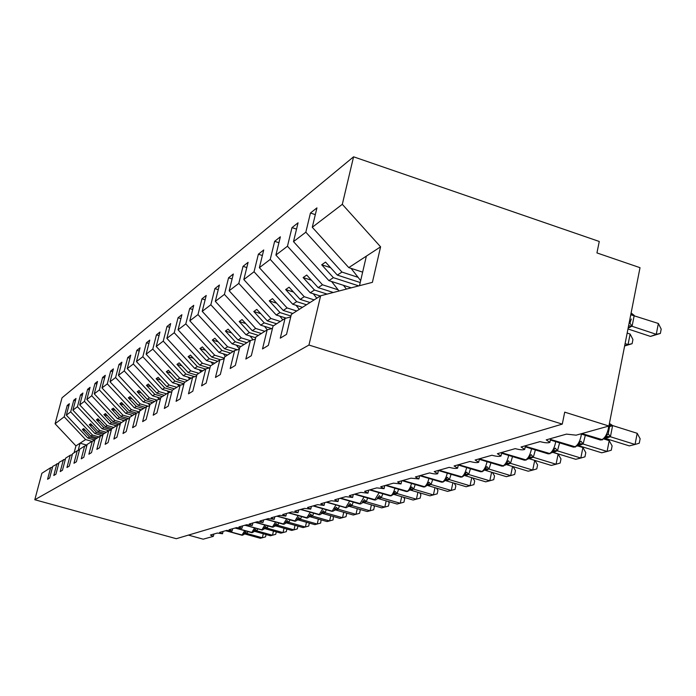 <?xml version="1.0" encoding="UTF-8"?>
<svg xmlns="http://www.w3.org/2000/svg" width="696" height="696" viewBox="0 0 696 696"><rect width="100%" height="100%" fill="white"/><g stroke="black" fill="none" stroke-linecap="round" stroke-linejoin="round"><path stroke-width="1.04" d="M362.642 272.136L348.783 267.612L312.278 227.27L342.31 204.32L353.577 156.809L599.265 241.477L596.942 252.926L640.015 267.682L608.896 426.03L564.708 412.145L562.281 424.116L308.946 345.042L320.63 295.774L291.328 314.427L286.535 334.367L280.288 338.152L285.047 318.429L273.032 326.076L268.351 345.39L262.505 348.931L267.151 329.826L272.467 328.425M353.577 156.809L62.022 397.816L55.088 423.76L64.197 416.808L67.225 405.42L68.817 405.881M94.804 440.055L87.896 438.071L89.488 437.027L82.372 429.467L83.737 428.536L90.871 436.122L92.49 435.061L70.679 411.858L73.759 400.252L75.412 400.731M67.225 405.42L69.391 403.706L66.346 415.164L87.896 438.071M64.197 416.808L85.608 439.567L91.959 441.386M608.896 426.03L576.123 435.174L566.457 434.121L546.23 439.855L549.901 442.378C548.117 443.152 544.829 442.9 540.035 441.612L521.052 446.989L524.697 449.407C523.027 450.138 519.877 449.877 515.24 448.633L497.388 453.696L501.007 456.028C499.432 456.707 496.405 456.445 491.924 455.245L475.107 460.012L478.691 462.257C477.212 462.892 474.298 462.631 469.948 461.474L454.079 465.972L457.637 468.138C456.237 468.73 453.427 468.469 449.216 467.347L434.217 471.601L437.732 473.689C436.409 474.254 433.695 473.993 429.606 472.906L415.416 476.925L418.896 478.952L411.049 478.161L397.59 481.98L401.035 483.938L393.449 483.155L380.677 486.774L384.079 488.67L376.745 487.887L364.6 491.332L367.966 493.168L360.859 492.385L349.296 495.665L352.628 497.449L345.738 496.674L334.724 499.798L338.012 501.529L331.322 500.755L320.812 503.739L324.075 505.418L317.576 504.652L307.536 507.497L310.755 509.141L304.439 508.376L294.843 511.099L298.027 512.691L291.885 511.934L282.698 514.535L285.847 516.093L279.862 515.345L271.066 517.833L274.18 519.346L268.351 518.607L259.921 520.991L262.992 522.47L257.311 521.73L249.22 524.027L252.265 525.463L246.715 524.732L238.945 526.933L241.956 528.342L236.544 527.62L229.08 529.734L232.046 531.109L226.765 530.387L219.579 532.423L222.52 533.762L217.352 533.058L210.436 535.015L213.22 536.39L203.18 539.191L188.407 535.102M102.051 435.583L94.865 433.512L96.526 432.433L89.279 424.717L90.698 423.742L97.971 431.485L99.65 430.389L77.421 406.708L80.545 394.876L82.267 395.38M73.759 400.252L76.012 398.469L72.915 410.144L94.865 433.512M98.963 436.923L92.49 435.061M108.785 430.702L102.121 428.771L103.852 427.649L96.466 419.775L97.936 418.757L105.348 426.665L107.106 425.517L84.433 401.348L87.618 389.29L89.41 389.812M80.545 394.876L82.894 393.022L79.744 404.924L102.121 428.771M106.244 432.286L99.65 430.389M116.432 425.804L109.672 423.838L111.473 422.663L103.939 414.625L105.47 413.572L113.03 421.645L114.866 420.445L91.733 395.763L94.978 383.47L96.84 384.018M87.618 389.29L90.054 387.359L86.852 399.495L109.672 423.838M113.822 427.466L107.106 425.517M124.436 420.706L117.546 418.696L119.416 417.478L111.725 409.265L113.326 408.169L121.043 416.408L122.948 415.164L99.354 389.943L102.643 377.397L104.591 377.98M94.978 383.47L97.518 381.452L94.256 393.84L117.546 418.696M121.704 422.437L114.866 420.445M132.771 415.399L125.741 413.337L127.699 412.067L119.851 403.68L121.522 402.532L129.395 410.953L131.387 409.657L107.297 383.879L110.647 371.072L112.682 371.673M102.643 377.397L105.296 375.301L101.981 387.933L125.741 413.337M129.934 417.209L122.948 415.164M141.471 409.857L134.302 407.752L136.338 406.421L128.334 397.842L130.074 396.642L138.113 405.255L140.192 403.897L115.588 377.536L118.999 364.46L121.13 365.095M110.647 371.072L113.413 368.88L110.038 381.782L134.302 407.752M139.417 412.015L131.387 409.657M150.562 404.072L143.237 401.905L145.368 400.513L137.19 391.744L139.009 390.491L147.221 399.304L149.396 397.886L124.262 370.916L127.733 357.553L129.961 358.223M118.999 364.46L121.896 362.172L118.459 375.344L143.237 401.905M148.1 406.229L140.192 403.897M160.654 398.199L152.581 395.806L154.808 394.345L146.447 385.366L148.352 384.061L156.748 393.083L159.027 391.596L133.327 363.991L136.868 350.323L139.2 351.036M127.733 357.553L130.752 355.16L127.264 368.628L152.581 395.806M156.817 400.087L149.396 397.886M171.068 392.013L162.359 389.412L164.691 387.889L156.148 378.694L158.14 377.328L166.727 386.558L169.111 385.001L142.828 356.726L146.438 342.754L148.883 343.502M136.868 350.323L140.035 347.826L136.468 361.589L162.359 389.412M166.605 393.849L159.027 391.596M180.577 385.106L172.608 382.722L175.053 381.121L166.309 371.707L168.397 370.263L177.184 379.729L179.681 378.102L152.789 349.122L156.461 334.82L159.036 335.611M146.438 342.754L149.753 340.135L146.125 354.212L172.608 382.722M176.854 387.324L169.111 385.001M191.33 378.102L183.344 375.701L185.919 374.022L176.967 364.373L179.159 362.86L188.155 372.56L190.774 370.846L163.247 341.127L166.988 326.494L169.694 327.329M156.461 334.82L159.941 332.07L156.243 346.478L183.344 375.701M187.607 380.477L179.681 378.102M202.797 370.803L194.628 368.332L197.325 366.566L188.164 356.665L190.469 355.073L199.674 365.035L202.432 363.234L174.235 332.731L178.054 317.741L180.899 318.629M166.988 326.494L170.65 323.605L166.875 338.36L194.628 368.332M198.882 373.3L190.774 370.846M214.846 363.129L206.486 360.58L209.322 358.727L199.935 348.565L202.362 346.895L211.801 357.109L214.699 355.212L185.797 323.901L189.695 308.537L192.696 309.476M178.054 317.741L181.9 314.705L178.054 329.817L206.486 360.58M210.731 365.757L202.432 363.234M227.531 355.056L218.97 352.428L221.963 350.471L212.332 340.031L214.89 338.265L224.564 348.766L227.627 346.773L197.977 314.592L201.962 298.836L205.129 299.828M189.695 308.537L193.74 305.335L189.817 320.83L218.97 352.428M224.364 358.17L214.699 355.212M240.903 346.538L232.125 343.833L235.283 341.771L225.4 331.035L228.105 329.173L238.032 339.97L241.26 337.865L210.836 304.77L214.899 288.596L218.248 289.658M201.962 298.836L206.225 295.461L202.223 311.347L232.125 343.833M237.432 349.792L227.627 346.773M255.71 337.769L246.019 334.759L249.351 332.575L239.206 321.535L242.06 319.568L252.256 330.678L255.667 328.451L224.425 294.391L228.566 277.782L232.116 278.913M214.899 288.596L219.405 285.029L215.316 301.351L246.019 334.759M250.186 340.622L241.26 337.865M271.736 328.616L260.695 325.163L264.219 322.857L253.805 311.486L256.824 309.407L267.299 320.847L270.918 318.481L238.806 283.402L243.035 266.342L246.802 267.542M228.566 277.782L233.334 274.007L229.167 290.771L260.695 325.163M264.828 331.305L255.667 328.451M286.169 318.133L276.242 315.01L279.983 312.565L269.265 300.846L272.467 298.645L283.246 310.433L287.074 307.928L254.049 271.753L258.373 254.205L262.375 255.502M243.035 266.342L248.089 262.34L243.826 279.566L276.242 315.01M280.314 321.439L270.918 318.481M302.473 307.327L292.729 304.23L296.696 301.638L285.673 289.553L289.075 287.213L300.159 299.376L304.239 296.714L270.239 259.39L274.659 241.321L278.922 242.713M258.373 254.205L263.732 249.96L259.382 267.682L292.729 304.23M296.731 310.99L287.074 307.928M320.264 296L310.242 292.79L314.462 290.032L303.117 277.547L306.736 275.059L318.159 287.622L322.492 284.786L287.465 246.227L291.989 227.618L296.531 229.115M274.659 241.321L280.358 236.814L275.903 255.058L310.242 292.79M314.166 299.889L304.239 296.714M351.236 287.831L328.895 280.61L333.393 277.669L321.691 264.767L325.554 262.105L337.325 275.094L341.954 272.075L305.831 232.194L310.451 213.002L315.314 214.629M291.989 227.618L298.062 222.816L293.503 241.616L328.895 280.61M338.152 289.832L322.492 284.786M52.513 467.173L50.651 467.686L47.572 479.257L49.633 478.013L52.731 466.363L58.847 463.162M56.907 463.701L53.783 475.498L55.924 474.193L59.073 462.327L65.441 458.995M63.423 459.56L60.239 471.583L62.466 470.226L65.668 458.125L70.2 455.245L72.297 454.662M70.2 455.245L66.955 467.503L69.278 466.094L72.541 453.757L77.256 450.747L79.448 450.138M77.256 450.747L73.959 463.258L76.377 461.796L79.692 449.198L84.616 446.058L86.904 445.431M84.616 446.058L81.267 458.829L83.79 457.298L87.157 444.44L92.298 441.168L94.682 440.507M92.298 441.168L88.888 454.21L91.515 452.609L94.952 439.481L100.32 436.061L102.817 435.374M100.32 436.061L96.848 449.381L99.598 447.711L103.095 434.295L108.707 430.72L111.317 429.998M108.707 430.72L105.166 444.335L108.054 442.586L111.612 428.866L117.485 425.125L120.225 424.377M117.485 425.125L113.883 439.054L116.902 437.227L120.53 423.194L126.689 419.27L129.552 418.487M126.689 419.27L123.009 433.521L126.176 431.598L129.874 417.243L136.338 413.128L139.348 412.302M136.338 413.128L132.588 427.709L135.911 425.7L139.687 410.997L146.464 406.673L149.631 405.811M146.464 406.673L142.645 421.619L146.134 419.497L149.988 404.437L157.122 399.895L160.454 398.982M157.122 399.895L153.216 415.207L156.896 412.972L160.82 397.538L168.336 392.753L171.842 391.796M168.336 392.753L164.352 408.456L168.223 406.107L172.234 390.265L180.151 385.219L183.866 384.218M180.151 385.219L176.088 401.331L180.177 398.86L184.275 382.6L192.635 377.275L196.559 376.223M192.635 377.275L188.486 393.823L192.801 391.204L196.985 374.509L205.833 368.871L209.983 367.758M205.833 368.871L201.588 385.871L206.164 383.105L210.436 365.939L219.805 359.971L224.208 358.797M219.805 359.971L215.464 377.458L220.319 374.518L224.686 356.865L234.63 350.532L239.311 349.288M234.63 350.532L230.193 368.532L235.344 365.409L239.815 347.234L250.377 340.501L255.362 339.187M250.377 340.501L245.845 359.04L251.326 355.717L255.893 336.995L267.151 329.826M312.278 227.27L316.941 207.878L310.451 213.002M358.101 277.33L341.954 272.075M66.346 415.164L70.679 411.858M72.915 410.144L77.421 406.708M79.744 404.924L84.433 401.348M86.852 399.495L91.733 395.763M94.256 393.84L99.354 389.943M101.981 387.933L107.297 383.879M110.038 381.782L115.588 377.536M118.459 375.344L124.262 370.916M127.264 368.628L133.327 363.991M136.468 361.589L142.828 356.726M146.125 354.212L152.789 349.122M156.243 346.478L163.247 341.127M166.875 338.36L174.235 332.731M178.054 329.817L185.797 323.901M189.817 320.83L197.977 314.592M202.223 311.347L210.836 304.77M215.316 301.351L224.425 294.391M229.167 290.771L238.806 283.402M243.826 279.566L254.049 271.753M259.382 267.682L270.239 259.39M275.903 255.058L287.465 246.227M293.503 241.616L305.831 232.194M308.946 345.042L34.8 499.737L41.864 473.289L50.651 467.686M95.9 438.871L89.488 437.027M97.309 437.975L90.871 436.122M103.086 434.321L96.526 432.433M104.531 433.382L97.971 431.485M111.369 429.824L103.852 427.649M112.039 428.606L105.348 426.665M118.755 424.777L111.473 422.663M120.382 423.777L113.03 421.645M126.333 419.497L119.416 417.478M128.83 418.688L121.043 416.408M134.754 414.129L127.699 412.067M136.581 413.059L129.395 410.953M143.541 408.535L136.338 406.421M145.351 407.386L138.113 405.255M152.728 402.688L145.368 400.513M154.608 401.488L147.221 399.304M162.325 396.581L154.808 394.345M164.299 395.319L156.748 393.083M172.373 390.178L164.691 387.889M174.435 388.864L166.727 386.558M183.97 383.8L175.053 381.121M185.066 382.095L177.184 379.729M194.784 376.701L185.919 374.022M196.82 375.179L188.155 372.56M205.537 369.063L197.325 366.566M209.279 367.949L199.674 365.035M217.735 361.294L209.322 358.727M220.536 359.78L211.801 357.109M230.576 353.116L221.963 350.471M233.221 351.428L224.564 348.766M244.113 344.494L235.283 341.771M246.906 342.719L238.032 339.97M258.399 335.394L249.351 332.575M261.357 333.514L252.256 330.678M273.519 325.772L264.219 322.857M276.643 323.779L267.299 320.847M290.945 316.027L279.983 312.565M292.842 313.47L283.246 310.433M306.501 304.761L296.696 301.638M310.025 302.525L300.159 299.376M327.103 294.086L314.462 290.032M333.28 292.485L318.159 287.622M290.728 316.941L285.047 318.429M358.745 285.882L333.393 277.669M360.224 282.532L337.325 275.094M348.783 267.612L380.59 246.828L372.395 282.35L320.63 295.774M342.31 204.32L380.59 246.828M55.088 423.76L75.934 445.884L74.124 452.739M34.8 499.737L176.297 538.704L562.281 424.116M366.366 256.119L359.493 285.691M78.152 450.503L80.075 443.178L85.608 439.567M75.934 445.884L80.075 443.178L86.974 445.153M330.583 267.664L321.691 264.767M311.443 280.236L303.117 277.547M293.486 292.05L285.673 289.553M276.616 303.178L269.265 300.846M260.722 313.661L253.805 311.486M245.731 323.57L239.206 321.535M231.577 332.949L225.4 331.035M218.17 341.832L212.332 340.031M205.468 350.253L199.935 348.565M193.418 358.266L188.164 356.665M181.96 365.879L176.967 364.373M171.059 373.134L166.309 371.707M160.68 380.051L156.148 378.694M150.771 386.654L146.447 385.366M141.314 392.97L137.19 391.744M132.275 399.008L128.334 397.842M123.627 404.785L119.851 403.68M115.345 410.327L111.725 409.265M107.41 415.642L103.939 414.625M99.789 420.741L96.466 419.775M92.472 425.639L89.279 424.717M85.451 430.354L82.372 429.467M637.197 433.303L640.129 438.758L639.267 443.204L635.048 444.457L637.197 433.303L612.611 425.569L610.418 436.757L635.048 444.457L629.315 445.892L605.12 438.341M610.557 426.387L612.236 425.674M610.201 423.89L612.611 425.569M610.418 436.757L605.363 438.132M603.745 439.037L605.076 438.376L605.833 436.34L608.2 433.825L609.853 425.413L609.4 423.455M605.833 436.34L610.227 436.697M658.364 323.475L661.2 329.112L660.373 333.436L650.482 336.42L656.267 334.315L658.364 323.475L631.533 314.992L631.081 313.122M660.373 333.436L656.267 334.315L631.89 326.215L628.157 328.007M634.213 315.497L632.072 326.276M650.482 336.42L627.975 328.956M631.646 313.4L634.204 315.401M632.116 326.198L629.932 323.17L631.263 319.02M631.89 326.215L628.714 325.789M360.676 280.618L351.062 268.36M585.319 435.313L583.117 444.022L607.095 451.452L601.709 452.8L578.072 445.492M609.209 440.638L612.115 445.91L611.271 450.216L607.095 451.452L609.209 440.638L604.189 439.072M583.117 444.022L578.254 445.327M576.697 446.223L577.932 445.605L578.628 443.63L580.916 441.194L583.152 443.944M578.628 443.63L582.935 443.97M559.601 442.865L557.461 450.851L580.821 458.038L575.749 459.299L552.65 452.209M582.909 447.528L585.788 452.626L584.953 456.82L580.821 458.038L582.909 447.528L577.602 445.892M557.461 450.851L552.772 452.087M551.284 452.974L552.424 452.4L553.059 450.486L555.286 448.12L557.505 450.773M553.059 450.486L557.287 450.799M535.372 449.938L533.301 457.281L556.069 464.232L551.293 465.424L528.699 458.542M558.14 454.027L560.985 458.96L560.167 463.031L556.069 464.232L558.14 454.027L552.537 452.304M533.301 457.281L528.777 458.455M527.351 459.334L528.412 458.795L528.986 456.941L531.152 454.645L533.345 457.211M528.986 456.941L533.136 457.228M512.517 456.576L510.525 463.345L532.736 470.078L528.221 471.209L506.123 464.519M534.937 460.439L537.582 464.937L536.773 468.895L532.736 470.078L534.719 460.378M510.525 463.345L506.149 464.458M504.774 465.328L505.757 464.824L506.297 463.023L508.393 460.796L510.568 463.275M506.297 463.023L510.359 463.301M624.66 345.816L628.044 344.581L625.095 343.615M630.115 334.054L632.934 339.5L632.107 343.694L628.044 344.581L630.115 334.054L627.166 333.079M632.107 343.694L624.625 345.99M346.408 289.084L343.45 285.316M339.056 290.989L331.583 281.48M316.793 298.21L313.287 293.764M299.28 309.363L296.078 305.3M282.793 319.864L279.853 316.149M490.915 462.831L489.001 469.078L510.673 475.603L506.41 476.664L484.842 470.183M513.091 466.625L515.466 470.583L514.666 474.437L510.673 475.603L512.569 466.468M489.001 469.078L484.764 470.131M483.45 470.992L486.895 466.607L489.044 469.008M484.851 468.773L488.844 469.026M267.255 329.8L264.532 326.363M492.411 472.462L494.534 475.925L493.742 479.675L485.764 481.841L464.702 475.551L468.486 474.446L489.801 480.823L491.611 472.219M470.47 468.721L468.643 474.498M463.266 476.36L466.555 472.097L468.678 474.428M464.571 474.211L468.486 474.446M253.057 339.796L250.047 336.011M472.81 477.969L474.689 480.997L473.906 484.651L466.19 486.739L445.449 480.588L449.19 479.587L470.017 485.782L471.749 477.656M451.095 474.289L449.346 479.631M444.135 481.441L447.284 477.308L449.381 479.57M445.344 479.361L449.19 479.587M239.389 348.966L236.335 345.129M454.192 483.181L455.845 485.799L455.08 489.366L447.598 491.393L427.335 485.408L430.885 484.468L451.243 490.48L452.896 482.798M432.703 479.553L431.033 484.512M425.987 486.26L428.997 482.25L431.076 484.442M427.109 484.251L430.885 484.468M225.417 356.395L223.32 353.759M436.496 488.113L437.941 490.375L437.184 493.855L429.937 495.822L410.109 489.993L413.485 489.097L433.399 494.952L434.974 487.67M415.225 484.538L413.633 489.14M408.735 490.837L411.623 486.948L413.668 489.079M409.779 488.897L413.485 489.097M212.898 364.373L210.966 361.946M419.653 492.803L420.897 494.725L420.158 498.118L413.12 500.032L393.719 494.36L396.938 493.507L416.417 499.206L417.931 492.29M398.599 489.271L397.077 493.551M392.327 495.195L395.093 491.411L397.12 493.481M393.301 493.316L396.938 493.507M200.996 371.951L199.213 369.715M403.593 497.248L404.663 498.875L403.932 502.19L397.094 504.043L378.25 498.562L381.173 497.701L400.235 503.26L401.688 496.692M382.765 493.768L381.312 497.744M376.693 499.354L379.346 495.665L381.347 497.683M377.597 497.527L381.173 497.701M189.669 379.163L188.024 377.11M388.272 501.477L389.168 502.825L388.446 506.07L381.808 507.871L363.347 502.529L366.131 501.712L384.81 507.123L386.202 500.876M367.653 498.049L366.27 501.746M361.781 503.312L364.33 499.719L366.305 501.694M362.625 501.546L366.131 501.712M178.872 386.036L177.358 384.149M373.639 505.505L374.378 506.601L373.665 509.777L367.21 511.525L348.983 506.279L351.776 505.531L370.072 510.812L371.412 504.861M353.237 502.12L351.915 505.574M347.539 507.097L350.001 503.6L351.95 505.513M348.322 505.374L351.776 505.531M168.632 392.666L167.179 390.848M359.649 509.35L360.232 510.212L359.536 513.317L353.246 515.023L335.385 509.898L338.056 509.185L355.987 514.335L357.274 508.663M339.448 506.001L338.195 509.228M334.445 510.438L334.663 509.037L336.298 507.297L338.23 509.168M334.663 509.037L338.056 509.185M159.132 399.347L157.453 397.251M346.26 513.022L346.704 513.665L346.016 516.702L339.892 518.372L322.509 513.404L324.936 512.682L342.51 517.711L343.746 512.299M326.267 509.716L325.067 512.717M320.917 514.17L323.196 510.838L325.102 512.665M321.595 512.543L324.936 512.682M149.753 405.35L148.152 403.358M333.428 516.519L333.062 519.956L327.094 521.574L309.911 516.684L312.365 516.032L329.608 520.947L330.791 515.771M313.635 513.257L312.495 516.067M308.45 517.485L310.651 514.231L312.53 516.014M309.085 515.893L312.365 516.032M140.348 410.57L139.252 409.204M321.126 519.877L320.647 523.061L314.827 524.645L297.966 519.868L300.315 519.242L317.237 524.044L318.376 519.094M301.533 516.649L300.446 519.277M296.496 520.652L298.627 517.485L300.472 519.225M297.088 519.112L300.315 519.242M131.735 416.06L130.718 414.799M309.311 523.087L308.728 526.045L303.047 527.594L286.63 522.948L288.762 522.313L305.37 527.011L306.466 522.278M289.919 519.903L288.884 522.348M285.029 523.697L287.083 520.599L288.918 522.296M285.586 522.191L288.762 522.313M123.479 421.315L122.539 420.158M297.931 526.15L297.288 528.917L291.746 530.43L275.616 525.88L277.66 525.271L293.973 529.873L295.026 525.323M278.774 523.009L277.782 525.306M274.024 526.628L276.007 523.592L277.817 525.254M274.537 525.158L277.66 525.271M115.553 426.361L114.692 425.291M286.9 529.064L286.291 531.674L280.88 533.145L265.037 528.699L267.003 528.107L283.02 532.614L284.038 528.255M268.064 526.002L267.125 528.142M263.445 529.438L265.367 526.463L267.151 528.099M263.923 528.003L267.003 528.107M107.941 431.207L107.149 430.224M276.295 531.866L275.712 534.328L270.422 535.763L254.858 531.413L256.746 530.839L272.484 535.25L273.467 531.065M257.755 528.864L256.868 530.874M253.266 532.135L255.136 529.23L256.894 530.822M253.718 530.735L256.746 530.839M100.703 435.957L99.902 434.965M266.081 534.554L265.533 536.877L260.356 538.286L244.948 533.989L246.88 533.475L262.34 537.79L263.297 533.771M247.846 531.622L246.993 533.501M243.478 534.737L245.288 531.892L247.028 533.458M243.896 533.371L246.88 533.475M93.899 440.725L92.925 439.515M599.308 439.672L602.362 439.811M581.23 433.747L601.64 439.724C604.667 438.367 606.903 434.713 608.356 428.78L608.695 426.091M580.742 433.886L600.317 439.985L602.632 439.768L581.882 433.565M606.007 437.54L607.695 437.723M606.207 437.436L608.365 437.549M608.2 433.825L610.462 436.67M609.853 425.413L612.619 425.665M629.993 327.372L628.323 327.155M629.315 327.625L628.27 327.416M572.521 446.849L575.366 446.971M550.432 439.768L574.644 446.884C577.497 445.597 579.629 442.073 581.038 436.314L581.36 434.078M550.379 440.011L573.417 447.128L575.609 446.928L550.501 439.428M578.889 444.77L580.568 444.935M578.541 445.005L581.203 444.77M547.334 453.601L549.988 453.696M525.28 446.606L549.283 453.618C551.963 452.391 553.999 448.981 555.382 443.395L555.66 441.647M525.236 446.832L548.143 453.844L550.223 453.662L525.35 446.284M553.407 451.556L555.086 451.713M552.989 451.834L555.678 451.556M523.601 459.952L526.098 460.039M501.633 453.053L525.393 459.96C527.933 458.786 529.873 455.488 531.222 450.06L531.448 448.737M501.59 453.253L524.332 460.169L526.315 460.004L501.694 452.748M529.412 457.951L531.074 458.098M528.934 458.272L531.64 457.951M501.216 465.937L503.565 466.015M479.353 459.134L502.869 465.946C505.261 464.815 507.123 461.622 508.445 456.35L508.619 455.393M479.318 459.325L501.877 466.137L503.765 465.981L479.413 458.855M506.775 463.98L508.437 464.119M506.932 463.91L508.967 463.98M480.057 471.601L482.276 471.662M458.333 464.893L481.588 471.592C483.85 470.513 485.634 467.416 486.922 462.283L487.052 461.657M458.29 465.067L480.658 471.775L482.458 471.627L458.586 464.693M485.399 469.687L487.043 469.809M484.816 470.061L487.539 469.678M460.03 476.951L462.127 477.004M438.541 470.374L461.448 476.943C463.597 475.907 465.311 472.897 466.572 467.903L466.633 467.573M438.428 470.505L460.578 477.117L462.301 476.978L438.993 470.244M465.163 475.072L466.79 475.194M465.302 475.02L467.268 475.072M441.046 482.023L443.03 482.067M420.001 475.629L442.36 482.006C444.405 481.014 446.049 478.082 447.284 473.219L447.293 473.158M419.731 475.707L441.542 482.171L443.195 482.041L420.428 475.507M445.988 480.188L447.598 480.301M446.127 480.136L448.05 480.179M423.029 486.835L424.908 486.878M402.401 480.614L424.247 486.817C426.161 485.895 427.727 483.102 428.945 478.439M402.157 480.684L423.481 486.974L425.065 486.843L402.819 480.501M427.796 485.034L429.389 485.138M427.109 485.486L429.815 485.025M405.899 491.411L407.691 491.437M385.688 485.347L407.038 491.385C408.813 490.532 410.301 487.887 411.51 483.442M385.462 485.417L406.307 491.533L407.83 491.42L386.08 485.243M410.501 489.645L412.075 489.749M410.623 489.601L412.484 489.636M389.595 495.761L391.3 495.787M369.785 489.853L390.656 495.735C392.318 494.952 393.736 492.429 394.919 488.192M369.576 489.914L389.978 495.874L391.439 495.761L370.159 489.749M394.049 494.03L395.606 494.125M393.31 494.517L395.998 494.021M374.056 499.902L375.692 499.928M354.638 494.151L374.692 499.972L379.12 492.707M354.438 494.203L374.413 500.006L375.823 499.902L354.995 494.047M378.38 498.214L379.92 498.301M378.493 498.171L380.286 498.197M359.24 503.861L360.806 503.878M340.196 498.24L359.832 503.921L364.06 496.996M340.013 498.293L359.571 503.947L360.928 503.852L340.535 498.145M363.434 502.199L364.948 502.277M363.538 502.155L365.304 502.181M345.094 507.628L346.591 507.645M326.407 502.155L345.642 507.688L349.679 501.094M326.233 502.199L346.373 507.715L326.728 502.06M349.157 506.001L350.662 506.079M349.262 505.966L350.993 505.992M331.566 511.238L333.01 511.247M313.226 505.888L332.079 511.29L335.942 504.992M333.932 510.707L332.392 511.203L313.539 505.801M335.524 509.637L336.995 509.716M334.706 510.168L337.316 509.629M318.629 514.683L320.012 514.692M300.62 509.455L319.099 514.736L322.796 508.724M300.472 509.498L320.108 514.675L300.916 509.376M322.474 513.117L323.927 513.187M322.561 513.091L324.24 513.109M306.231 517.989L307.562 517.998M288.553 512.882L306.675 518.033L310.207 512.282M288.405 512.917L307.658 517.972L288.831 512.795M309.972 516.449L311.408 516.519M310.059 516.423L311.704 516.441M294.347 521.156L295.626 521.156M276.982 516.154L294.756 521.191L298.149 515.692M276.851 516.197L295.722 521.139L277.252 516.084M297.992 519.651L299.41 519.703M298.079 519.616L299.698 519.634M282.941 524.192L284.185 524.192M265.881 519.303L283.333 524.227L286.587 518.955M265.759 519.338L284.272 524.175L266.15 519.225M286.5 522.713L287.9 522.766M286.578 522.687L288.17 522.696M271.997 527.107L273.189 527.107M255.232 522.322L272.362 527.142L275.477 522.087M255.11 522.357L273.276 527.09L255.484 522.252M275.546 525.628L276.851 525.706M274.607 526.211L277.112 525.637M261.47 529.908L262.627 529.908M244.992 525.228L261.809 529.943L264.811 525.088M244.879 525.254L262.462 529.961L245.236 525.158M264.863 528.481L266.229 528.534M264.932 528.455L266.472 528.464M251.352 532.605L252.474 532.605M235.144 528.012L251.674 532.631L254.553 527.968M235.039 528.047L252.544 532.588L235.379 527.951M254.536 531.257L256.006 531.248M254.736 531.178L256.25 531.187M241.608 535.198L242.695 535.198M225.669 530.7L241.912 535.224L244.679 530.735M225.574 530.726L242.765 535.18L225.895 530.639M244.835 533.823L246.175 533.867M244.914 533.797L246.41 533.806M222.537 533.675L223.085 531.431M213.368 536.242L213.898 534.032M232.072 531.013L232.621 528.734M241.982 528.238L242.539 525.924M252.291 525.35L252.848 523M263.027 522.348L263.593 519.956M274.215 519.216L274.79 516.78M285.882 515.953L286.465 513.474M298.062 512.543L298.654 510.02M310.799 508.976L311.39 506.41M324.11 505.244L324.719 502.634M338.056 501.337L338.665 498.675M352.681 497.24L353.29 494.534M368.019 492.942L368.636 490.184M384.14 488.427L384.766 485.617M401.096 483.668L401.731 480.805M418.957 478.657L419.601 475.742M437.801 473.367L438.445 470.4M457.707 467.782L458.36 464.754M478.778 461.866L479.431 458.786M501.103 455.593L501.755 452.461M524.801 448.929L525.454 445.745M550.005 441.838L550.667 438.593M606.173 437.445L605.737 437.732M506.923 463.919L506.253 464.336M465.38 474.994L464.545 475.481M446.101 480.136L445.336 480.614M410.596 489.61L409.787 490.115M378.459 498.179L377.615 498.71M363.503 502.173L362.651 502.703M349.227 505.975L348.357 506.523M313.07 505.931L331.844 511.316L334.454 510.429M322.526 513.1L321.648 513.657M310.181 516.397L309.137 516.989M298.045 519.634L297.149 520.19M286.543 522.696L285.647 523.262M264.898 528.473L264.001 529.038M254.701 531.187L253.796 531.761M244.879 533.806L243.974 534.38"/></g></svg>
